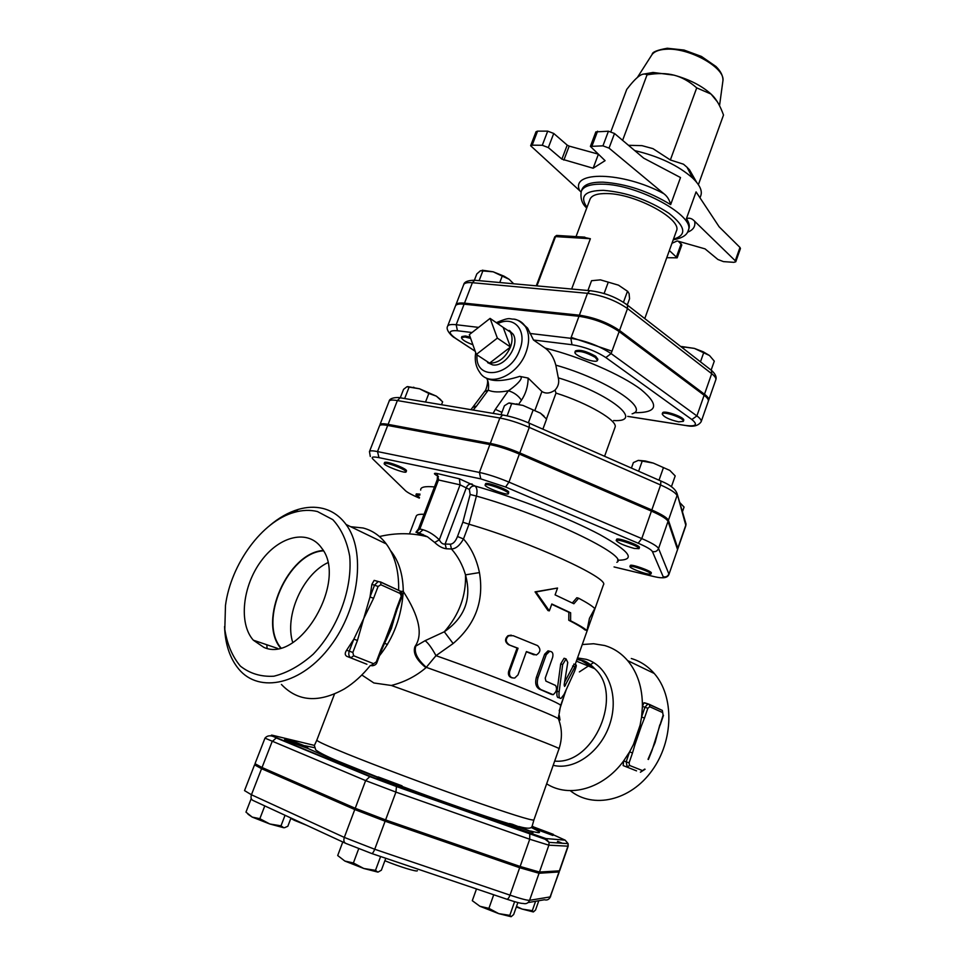 <?xml version="1.0" encoding="UTF-8"?>
<svg xmlns="http://www.w3.org/2000/svg" width="965" height="965" viewBox="0 0 965 965"><rect width="100%" height="100%" fill="white"/><g stroke="black" fill="none" stroke-linecap="round" stroke-linejoin="round"><path stroke-width="1.45" d="M532.005 826.354L553.295 834.351L531.92 826.51M553.295 834.351L552.909 835.461L531.124 827.451M513.754 825.497L509.556 823.543L512.319 824.243L533.054 832.252L513.754 825.497M533.054 832.252L532.632 833.458C533.018 834.279 508.302 825.111 509.134 824.749L509.556 823.543M378.328 776.994L402.031 785.824C402.429 786.668 377.062 777.356 377.918 776.97L378.328 776.994M402.031 785.824L401.573 787.054C401.971 787.91 376.591 778.598 377.448 778.2L377.918 776.97M294.084 741.639L307.775 747.103L284.989 738.792L294.084 741.639M307.775 747.103L307.34 748.249L284.542 739.95L284.989 738.792M533.38 911.949L522.21 909.09L532.306 910.671L533.38 911.949L535.563 909.995L538.784 900.731M516.504 906.425L522.21 909.09L516.311 906.991M511.124 916.714L498.748 913.638L509.81 915.351L511.124 916.714L513.657 914.555L517.867 902.552M479.931 906.28L488.905 908.355L498.748 913.638L479.931 906.28L472.295 900.683L476.493 888.934M378.123 872.046L381.38 870.189L385.783 858.259M363.793 868.488L375.494 870.358L377.785 872.083L363.793 868.488L344.831 861.045L353.395 862.963L363.793 868.488M342.78 841.999L337.702 855.533L344.831 861.045M280.996 825.835L283.782 827.753L269.778 823.977L280.996 825.835L285.037 815.28M251.177 798.718L245.966 812.132L252.215 817.102L259.838 818.694L269.778 823.977L252.215 817.102L247.981 814.195M284.518 827.717L287.823 826.281L290.972 818.03M535.587 901.286L532.306 910.671M493.718 894.76L488.905 908.355M514.622 901.66L509.81 915.351M358.678 848.79L353.395 862.963M380.608 856.51L375.494 870.358M264.784 805.908L259.838 818.694M306.544 825.232L294.482 820.371L298.752 821.625M290.947 818.103L294.482 820.371L290.815 818.429M261.575 768.695L354.77 809.538L385.119 821.215L374.722 849.26C373.491 852.3 372.442 853.711 371.561 853.458L345.977 843.47C343.926 842.578 343.371 840.563 344.312 837.415L251.443 794.762L244.531 790.6L254.555 764.859L261.575 768.695L251.443 794.762C250.55 797.717 251.117 799.635 253.168 800.528L345.217 843.121M549.616 898.21L559.23 871.938L539.049 873.277L519.677 867.716L385.119 821.215M559.23 871.938L558.12 870.997M256.594 764.931L254.555 764.859M520.871 866.739L505.6 861.456M388.183 820.841L365.361 812.458M384.191 463.49L384.613 462.416C386.096 461.704 390.729 462.886 398.533 465.974C403.804 468.242 406.47 469.846 406.53 470.787L406.12 471.873C405.843 474.068 382.924 465.311 384.191 463.49C385.674 462.79 390.318 463.972 398.111 467.06C403.382 469.328 406.048 470.932 406.12 471.873M485.13 484.961L485.564 483.803C485.672 481.523 506.975 489.002 508.712 491.933L508.459 493.622C508.133 496.119 483.755 487.06 485.13 484.961C485.238 482.681 506.553 490.16 508.29 493.091L508.459 493.622M616.189 540.521L616.587 539.387C616.768 536.986 640.796 545.551 639.433 547.529L639.035 548.663L634.246 548.446C624.174 545.635 618.155 542.993 616.189 540.521C616.358 538.132 640.386 546.685 639.035 548.663M629.928 566.552L630.302 565.514C630.398 563.488 652.473 571.328 651.303 572.981L650.941 574.018C649.107 574.633 644.15 573.379 636.056 570.219C631.978 568.481 629.94 567.263 629.928 566.552C630.024 564.525 652.111 572.378 650.941 574.018M419.473 497.421L415.939 494.888L416.325 493.887L420.016 494.14M661.7 577.745C665.524 577.963 667.925 576.877 668.914 574.489L677.913 548.53L668.419 520.268C667.249 517.771 661.713 514.345 651.821 509.978L519.797 452.911C508.977 448.315 499.146 445.142 490.317 443.393L388.111 424.359C383.202 423.466 380.487 423.575 379.969 424.684L379.957 425.3M385.59 819.936L395.927 792.096L529.725 839.236L548.868 845.183L568.18 846.184L559.628 870.816L539.471 872.046L520.123 866.474L385.59 819.936L355.241 808.284L262.034 767.513L255.013 763.701L264.977 738.129L365.626 780.601L395.927 792.096L396.482 786.342L371.006 776.704L277.413 738.068C271.527 735.607 269.959 734.703 272.709 735.318L314.409 745.402M642.606 74.281L653.112 72.459L674.077 75.174C689.287 79.383 701.579 85.644 710.952 93.967L717.357 101.795M698.383 184.677L723.509 115.028C720.312 106.186 716.645 99.672 712.508 95.475L710.988 94.039L696.718 87.875C689.3 81.374 681.748 77.14 674.077 75.174C666.417 73.135 657.406 73.038 647.045 74.86L646.803 74.715C644.656 73.449 642.063 73.943 639.011 76.175C635.875 78.43 631.785 82.833 626.755 89.395L610.905 131.638M628.468 145.293L642.014 145.655L652.967 148.646L670.361 159.973L696.718 87.875M670.361 159.973L683.485 164.207L687.032 167.271L692.689 178.103C678.323 165.485 658.999 156.318 634.741 150.6M689.058 171.155L689.529 169.864L696.682 182.361M596.828 152.965L596.213 153.556M699.999 197.849L700.855 195.497C702.448 190.708 699.734 184.918 692.689 178.103M689.529 169.864L687.032 167.271M622.618 140.335L647.045 74.86M694.631 221.262C692.074 218.452 689.336 217.571 686.417 218.645L696.067 191.89L719.166 226.835L739.974 247.45L735.282 260.779L694.631 221.262C695.681 226.341 693.304 229.996 687.49 232.227M735.282 260.779L735.752 261.805L733.87 262.335L723.448 261.611L717.924 259.501L705.053 248.874L677.189 240.936L671.978 243.289M669.348 250.55L677.177 257.824L666.767 257.703M563.862 160.106L569.181 146.113L567.215 145.124L561.883 159.129L593.137 168.236L605.079 160.66L590.387 146.403L602.944 145.848L609.036 148.115L614.512 133.496L643.679 158.151L680.506 177.548L670.663 204.616C669.469 199.803 667.177 196.16 663.811 193.675C622.727 171.432 569.579 170.636 579.748 190.744L581.039 192.047M609.036 148.115L663.811 193.675M561.883 159.129L548.325 147.597L553.741 133.46L547.71 131.144L542.294 145.269L548.325 147.597M542.294 145.269L532.161 145.172L537.565 131.131L536.033 131.735L530.641 145.751L532.161 145.172M579.748 190.744L530.641 145.751M576.033 236.606L590.001 199.297C591.702 195.256 597.432 193.338 607.19 193.567C635.935 193.772 682.858 219.562 676.381 231.081L644.765 318.571M593.137 168.236L598.36 154.328M569.181 146.113L598.083 154.074M677.177 257.824L681.821 244.929L678.286 241.25M614.512 133.496L608.433 131.216L595.851 131.891L590.387 146.403M537.565 131.131L547.71 131.144M553.741 133.46L567.215 145.124M735.752 261.805L740.445 248.5L739.974 247.45M678.672 421.862C669.24 419.679 663.751 417.037 662.219 413.961C662.786 410.644 684.981 418.4 683.341 421.343L678.672 421.862M662.219 413.961L662.581 412.936C663.148 409.606 685.343 417.363 683.702 420.318L683.341 421.343M595.26 357.364L597.492 360.319C596.672 364.119 573.15 355.482 574.983 352.056C579.145 350.392 585.912 352.165 595.26 357.364M574.983 352.056L575.381 350.971C579.555 349.294 586.31 351.067 595.67 356.266L597.89 359.233L597.492 360.319M681.435 346.495L694.354 348.389L680.844 346.592M709.516 355.53L694.354 348.389L703.22 351.791L709.516 355.53L714.293 361.139L711.193 369.981M627.31 304.928L629.554 298.764L629.083 293.505L627.479 291.273L618.481 285.158L627.901 291.514M600.459 279.862L618.481 285.158L600.459 279.862L591.557 280.706L587.926 290.513M700.481 361.839L703.666 352.792M683.437 348.606L684.04 346.905M604.102 293.529L608.3 282.118M623.474 302.238L627.479 291.273M472.886 344.746C465.6 342.02 461.801 339.632 461.487 337.581L464.949 337.002L470.631 338.377M461.487 337.581L461.885 336.556L465.347 335.977L470.172 337.075M502.222 276.111L493.175 271.804L504.08 276.195L509.086 279.247L502.222 276.111L499.761 282.528M513.694 283.794L509.086 279.247M482.223 270.212L493.175 271.804L480.474 270.731L476.831 273.915L474.394 280.248M479.098 280.658L483.043 270.405M708.406 400.704L708.672 400.222C709.142 398.714 707.743 396.712 704.486 394.239L619.542 330.464C607.757 322.551 594.38 317.461 579.386 315.193L464.503 303.155C459.473 302.66 456.602 303.251 455.866 304.904L455.745 305.447M582.414 236.992L590.375 238.729L555.538 236.594L557.324 235.472M419.353 498.121C412.224 495.081 407.604 492.62 405.493 490.727L372.96 459.135C370.898 456.952 372.9 456.457 378.968 457.639L480.775 478.869L479.412 472.44L489.882 444.551L387.689 425.444C382.779 424.552 380.065 424.648 379.547 425.758L369.462 451.584L370.307 456.457M489.882 444.551C498.712 446.312 508.543 449.485 519.375 454.069L651.423 511.112C661.315 515.479 666.851 518.905 668.021 521.389L677.563 549.567L668.914 574.489M438.46 476.541L437.495 476.433L437.217 479.689L460.076 484.828L469.376 489.448L470.136 494.478L462.85 522.21L469.002 524.224L476.408 496.082C477.53 491.221 477.096 487.868 475.094 486.046L459.424 478.785L437.133 473.513C433.502 472.922 433.526 473.658 437.193 475.733M361.827 674.993L373.877 682.979L391.332 685.464C404.456 682.122 415.999 676.212 425.975 667.708L435.987 655.669L453.14 643.534C475.456 624.415 484.225 600.761 479.448 572.583C476.565 558.964 471.246 547.758 463.477 538.965L469.002 524.224C530.702 542.089 610.013 578.445 603.415 584.887L575.176 664.523M586.985 630.567L589.458 618.312L594.802 608.517C592.208 605.984 586.829 602.558 578.662 598.228L573.873 603.752L555.092 594.874L557.553 588.035L535.997 591.967L549.338 610.857L551.811 603.994L570.641 612.787L570.617 620.772C578.855 624.958 584.32 628.215 586.985 630.567L584.814 629.831C582.197 627.527 576.841 624.343 568.771 620.254L568.855 612.305L551.715 604.271M549.338 610.857L547.987 610.568L535.044 591.859L557.553 588.035M572.341 602.98L576.829 597.733L578.662 598.228M550.605 694.028L539.363 689.119C535.84 686.984 534.851 683.027 536.395 677.225L544.658 654.198L548.011 650.856L549.954 651.291M512.077 677.864C509.013 677.008 507.867 674.837 508.639 671.326L517.083 648.046L508.543 644.68C504.804 642.014 504.599 639.023 507.94 635.718L511.233 635.151M533.766 654.692L526.347 651.761M559.604 697.876L558.88 697.623C557.143 697.985 556.54 695.825 557.058 691.145L560.689 663.908L564.091 658.263L565.261 658.649M564.682 682.014L574.163 664.173M520.907 322.117L527.566 328.112L533.5 340.018L545.08 348.063C550.146 351.694 553.729 357.388 555.828 365.156L558.301 377.834C559.41 382.417 558.313 386.519 555.008 390.137L556.009 393.093C588.385 403.237 618.541 421.066 615.007 427.362L604.585 456.288M704.124 395.264L696.887 415.927L611.11 353.6C599.229 345.832 585.803 340.742 570.834 338.305L578.988 316.291C593.97 318.571 607.359 323.661 619.144 331.562L704.124 395.264C707.381 397.749 708.78 399.739 708.31 401.247L701.157 421.717C701.603 420.282 700.18 418.352 696.887 415.927L691.845 419.522C698.165 424.745 696.054 426.723 685.524 425.456L627.769 416.373M475.166 351.188L455.902 338.546C447.832 332.756 448.351 330.151 457.446 330.754L456.18 324.723C451.162 324.18 448.303 324.686 447.603 326.242L455.468 305.917C456.204 304.264 459.087 303.685 464.105 304.18L578.988 316.291M510.039 330.923L510.955 332.539M682.436 511.776L684.064 507.071L679.71 502.5M638.299 460.377L645.247 460.968L653.269 463.079L638.299 460.377L633.378 462.597L631.424 468.073M669.831 470.413L653.269 463.079L669.831 470.413L675.198 475.926L671.411 486.722M509.303 402.96L522.921 405.397L508.615 403.105L504.406 405.758L501.028 414.757M542.873 429.172L546.588 419.1L540.424 413.153L544.079 416.168M540.424 413.153L522.921 405.397L540.424 413.153M441.5 404.745L442.633 401.814L436.349 396.132L440.752 399.703M428.834 393.467L419.534 388.786L436.349 396.132L428.834 393.467L425.517 402.055M407.616 386.579L419.534 388.786L406.892 386.76L403.551 389.353L400.282 397.761M659.011 480.196L663.293 468.049M638.613 471.234L642.135 461.318M507.108 415.831L511.655 403.672M528.386 422.803L532.994 410.402M404.661 398.545L409.076 387.182M415.939 494.888L419.835 495.202M490.087 318.39L497.361 338.112L476.324 354.445L469.316 334.65L490.087 318.39L503.163 327.376L510.497 347.014L497.361 338.112M503.163 327.376L510.328 332.069C512.536 336.146 512.596 341.128 510.497 347.014L489.593 363.13L476.324 354.445M510.497 347.014C505.479 357.846 498.519 363.214 489.593 363.13L482.765 358.654M509.134 330.416L513.091 334.155C520.231 344.722 505.009 367.484 492.56 364.879L487.615 362.647M486.251 378.063L486.251 378.063C493.103 381.887 504.261 381.32 519.713 376.362L528.169 378.075L541.92 391.501C545.78 393.925 550.146 393.479 555.008 390.137M501.921 412.369L495.347 409.353L493.055 413.418M518.712 404.202L521.45 400.234C518.35 395.614 513.995 392.453 508.386 390.741L495.347 409.353M519.713 376.362C525.479 377.508 513.368 387.665 508.386 390.741C499.725 392.49 493.019 392.297 488.266 390.149L484.611 391.549M472.959 407.302L476.638 405.939L488.266 390.149C488.99 385.023 488.423 381.066 486.565 378.28M473.115 410.065L476.638 405.939M562.667 664.547L559.145 691.857C558.639 696.573 559.278 698.744 561.051 698.371L564.018 694.486L574.452 671.616C576.129 667.358 576.648 665.09 576.009 664.825L564.597 686.441L564.175 684.824L567.77 662.473L566.069 658.914L562.667 664.547L560.689 663.908M509.315 644.801C505.491 642.123 505.25 639.132 508.579 635.826L513.187 635.694L537.577 645.609C541.027 649.083 540.605 652.207 536.299 655.006L526.408 651.58L518 674.873L514.767 678.033C510.678 678.202 508.953 676.043 509.617 671.568L518.06 648.251L508.543 644.68M517.083 648.046L518.06 648.251M552.607 657.479C553.524 653.534 552.535 651.484 549.616 651.339L546.262 654.656L537.988 677.707C536.456 683.522 537.493 687.502 541.1 689.673L553.174 694.691C556.54 691.857 557.348 688.793 555.599 685.476L545.888 681.097L545.213 678.142L552.607 657.479M568.771 620.254L570.617 620.772M568.855 612.305L570.641 612.787M535.044 591.859L535.997 591.967M391.392 624.97L393.262 622.353M379.426 536.54C395.891 532.704 411.898 532.777 427.447 536.781L415.939 532.222L419.835 529.001L418.508 528.868L416.349 531.703L427.447 536.781L434.672 542.451L439.316 539.821C433.213 533.85 426.711 530.243 419.835 529.001L438.593 479.689L437.133 473.513M434.672 542.451C438.544 546.166 442.428 548.265 446.325 548.771L445.13 544.031C442.875 544.441 440.945 543.042 439.316 539.821L460.076 484.828L459.424 478.785M446.325 548.771L451.439 548.989C455.854 548.783 459.871 545.442 463.477 538.965L457.482 536.504C455.577 541.365 453.212 543.922 450.378 544.2L445.13 544.031L466.433 487.446C467.699 484.78 469.617 483.646 472.162 484.044M469.376 489.448C470.643 486.782 472.548 485.648 475.094 486.046C516.154 497.59 569.181 518.277 599.832 534.622C630.41 551.703 636.321 560.231 617.564 560.219M450.378 544.2L451.439 548.989C457.82 556.154 462.512 564.766 465.504 574.851C471.933 598.553 464.865 617.528 444.298 631.785L425.095 640.688L414.938 646.61C412.731 652.943 416.41 659.976 425.975 667.708M479.448 572.583L465.504 574.851C466.155 595.9 459.099 614.874 444.298 631.785L453.14 643.534M379.486 655.73C393.623 637.986 401.549 616.551 403.274 591.424C403.032 574.344 398.786 560.762 390.548 550.653M423.068 529.761L417.218 534.719M409.45 533.898L416.265 516.034C416.796 514.659 419.389 514.092 424.045 514.309M576.974 659.457L581.075 660.386L594.693 668.673C623.945 694.547 594.018 765.088 554.67 761.083M559.205 710.819L564.609 694.354M559.977 719.721L559.314 715.692L558.53 716.066M394.19 618.541L391.428 628.444L382.984 646.779M414.938 646.61C423.261 634.777 419.365 616.382 403.274 591.424L400.427 591.268M327.702 562.74C302.612 574.633 284.301 616.032 292.745 642.521M280.827 647.768C257.981 620.869 288.306 552.68 323.396 550.846M323.191 550.484C288.04 552.668 257.788 620.688 280.417 647.877M263.891 647.394L253.349 640.205C238.427 623.559 242.541 585.936 261.177 560.967C279.573 535.696 308.426 528.892 321.671 548.084C348.172 580.46 299.826 663.763 263.891 647.394M317.449 511.546L332.804 519.653C341.26 528.748 346.893 540.919 349.692 556.178C352.647 588.529 337.883 628.673 313.191 654.222C300.356 665.561 287.244 672.895 273.879 676.212C260.996 676.948 249.814 673.57 240.357 666.091C232.348 656.526 227.161 644.306 224.809 629.445L225.472 605.501C230.912 563.85 262.275 521.124 294.192 512.391C302.371 510.027 310.115 509.737 317.449 511.546M224.568 626.538C225.147 644.15 229.863 658.335 238.741 669.071C259.296 693.98 301.888 684.559 330.573 645.911C359.511 607.588 365.964 550.919 346.061 524.478C339.897 516.142 332.189 510.799 322.937 508.459C315.169 506.577 306.954 506.878 298.294 509.399C288.414 512.355 278.813 517.795 269.5 525.732M370.355 665.428C362.442 675.295 353.781 683.124 344.372 688.926C318.8 703.171 297.823 701.688 281.43 684.462M267.1 648.299L266.798 644.753M366.917 664.258L346.773 656.309C344.794 655.066 344.734 653.052 346.592 650.253L353.841 639.144L363.721 618.553L370.017 596.961L371.887 584.344L374.155 580.375L377.966 581.473M350.657 526.697L363.057 527.988C372.309 530.376 380.053 535.696 386.29 543.934C394.938 555.744 399.052 571.22 398.642 590.351M394.347 617.974L397.278 608.843L396.567 608.445L393.455 618.227L394.239 618.372L392.067 625.477M385.59 641.182L384.963 640.603L380.789 650.024L381.525 650.374L392.055 625.477M662.653 712.58L662.34 710.433L647.889 703.992L649.445 704.559L649.759 706.73L662.653 712.58L663.112 715.162L652.063 750.3M582.257 644.548L593.596 643.739L604.56 645.501C613.499 648.094 621.183 653.124 627.624 660.591C637.551 672.545 642.485 687.816 642.413 706.404L641.592 716.995L644.487 718.069L647.853 708.274L649.759 706.73M647.853 708.274L642.413 706.404L643.957 702.773L647.889 703.992L644.958 707.2L641.592 716.995L640.085 725.222L641.375 725.945L644.487 718.069M648.408 759.479L652.111 750.203M632.497 752.953L634.922 744.727L633.486 744.401L629.59 751.88L626.188 761.795L629.096 762.869L632.497 752.953L629.59 751.88L623.643 760.915C603.282 788.863 569.169 798.369 546.648 783.809M659.807 724.848L655.102 742.543L648.034 759.31M640.085 725.222L633.486 744.401M636.526 770.866L623.161 765.583L623.643 760.915L626.188 761.795L627.166 766.982L629.578 765.462L629.096 762.869M643.957 702.773L645.838 703.352M553.186 765.305C575.056 770.782 601.762 750.915 610.266 722.701C619.048 694.486 607.431 665.331 586.153 659.312L577.516 657.937M631.303 658.516C640.169 661.122 647.829 666.103 654.258 673.474C674.318 696.211 673.835 740.565 652.026 770.553C630.459 800.769 593.089 809.177 570.243 790.649M579.374 671.905L593.62 662.581M380.861 584.742L380.741 582.197L378.171 581.533L374.553 585.128L370.017 596.961L373.588 598.288L378.111 586.443L380.861 584.742L400.21 593.511L400.053 591.002L380.391 581.871M357.436 640.483L353.841 639.144L349.233 651.146L352.84 652.473L357.436 640.483L363.721 618.553L373.588 598.288M415.903 645.826C413.732 652.159 417.23 659.336 426.385 667.382C482.404 687.128 549.809 713.4 558.301 718.587L560.593 705.668C564.453 704.317 496.722 676.948 435.987 655.669C431.813 647.949 428.183 642.955 425.095 640.688M670.663 204.616L670.663 204.616C648.649 191.227 626.14 183.748 603.125 182.168C591.147 181.975 584.102 184.387 582.004 189.405L581.268 191.359C580.194 198.368 582.028 203.917 586.744 207.994M553.162 834.713L565.164 840.153L545.913 838.561L396.482 786.342M532.077 826.209L533.356 826.728M314.095 747.598L304.94 745.74M530.545 830.998C542.028 833.965 542.511 832.916 531.98 827.861M401.717 786.656C444.274 802.542 480.1 815.184 509.194 824.58M307.353 748.201L336.58 761.252L377.701 777.549M550.617 896.726L550.315 896.895C549.097 899.537 547.131 900.49 544.417 899.754L528.036 902.589M558.952 872.046L550.315 896.895L529.58 900.321C528.253 903.204 526.106 904.241 523.163 903.433C521.257 903.602 515.841 902.191 506.927 899.223M539.049 873.277L529.58 900.321C527.324 900.49 520.798 898.765 510.015 895.146C508.844 898.125 507.711 899.44 506.613 899.127L371.815 853.543M519.677 867.716L510.015 895.146L374.722 849.26L344.312 837.415L354.77 809.538M417.363 870.695C417.628 872.312 398.774 866.546 384.878 860.72M480.775 478.869L505.612 487.023L638.191 543.223C646.562 546.841 651.291 549.604 652.388 551.534L663.208 576.744C663.546 578.156 660.35 578.071 653.607 576.491L614.054 566.938M504.611 415.312L400.246 397.797M651.266 55.765L652.183 54.342C654.728 51.278 659.409 49.577 666.224 49.227C688.913 47.526 724.751 67.417 722.978 80.385L722.749 82.073M686.417 218.645C689.058 222.541 689.891 225.907 688.889 228.729L688.178 230.695C696.332 216.389 637.986 184.219 602.377 184.17C590.399 183.965 583.355 186.354 581.268 191.359M586.997 207.318C579.326 196.209 584.802 190.551 603.415 190.346C626.394 192.228 648.178 199.827 668.757 213.156C685.657 226.473 687.225 235.134 673.474 239.139M681.181 243.759L676.537 256.678M592.1 145.739L597.576 131.204M608.433 131.216L602.944 145.848M710.011 369.233L711.507 370.403L711.688 373.684C714.908 376.217 716.283 378.28 715.777 379.872L708.672 400.222M625.935 303.939L627.419 305.109L627.515 308.559L711.688 373.684L704.486 394.239M591.497 290.827L474.708 280.26C467.953 280.308 464.274 281.78 463.683 284.687C464.442 282.95 467.35 282.287 472.38 282.709L474.708 280.26L476.421 280.417M715.777 379.872C716.874 377.122 715.451 373.962 711.507 370.403L627.419 305.109C616.502 297.136 603.969 292.323 589.82 290.682L587.492 293.312C602.486 295.423 615.827 300.501 627.515 308.559L619.542 330.464M464.503 303.155L472.38 282.709L587.492 293.312L579.386 315.193M611.991 351.188L571.183 337.388M584.826 237.149L556.588 235.424L554.766 236.811L555.538 236.594L536.938 285.893M571.642 289.042L590.375 238.729M470.136 494.478L476.408 496.082C544.694 515.057 630.314 556.286 616.84 562.293M391.332 685.464C460.028 709.854 564.766 749.455 559.037 748.731C562.438 738.406 562.185 728.358 558.301 718.587C560.46 719.806 560.641 720.3 558.868 720.059M559.037 748.731L533.886 819.985C531.715 820.781 509.387 813.748 466.927 798.887C426.433 784.605 376.736 765.957 347.014 753.918C326.761 745.692 316.701 741.096 316.834 740.131L334.493 694.04M533.5 340.018L572.004 344.722C584.561 346.797 595.827 351.067 605.827 357.557L691.845 419.522M634.198 412.706C657.551 412.923 659.819 405.191 641.001 389.51C621.424 374.661 579.639 356.519 545.08 348.063M457.446 330.754L472.03 332.527M684.378 520.449L686.019 523.995L685.789 525.829L677.913 548.53M685.789 525.829L686.019 523.995L677.297 494.261L685.789 525.213L677.9 547.951M660.217 480.679L660.928 481.04L660.615 484.973C670.458 489.388 675.922 492.922 677.044 495.588L668.419 520.268M529.327 423.165L529.278 427.386L660.615 484.973L651.821 509.978M677.297 494.261C675.898 489.315 670.446 484.9 660.928 481.04L529.894 423.466C520.159 419.184 511.064 416.373 502.632 415.034L499.846 418.014C508.688 419.63 518.507 422.754 529.278 427.386L519.797 452.911M388.111 424.359L397.375 400.559C392.453 399.751 389.715 399.956 389.148 401.163C389.715 397.013 399.86 397.327 400.149 397.785L397.375 400.559L499.846 418.014L490.317 443.393M455.902 338.546L454.467 337.678C452.283 336.725 445.239 329.933 447.603 326.242M478.592 327.388L456.18 324.723L464.105 304.18M701.157 421.717C698.431 425.698 693.69 427.025 686.935 425.734L685.524 425.456M619.144 331.562L611.11 353.6L605.827 357.557M529.869 333.456L570.834 338.305L572.004 344.722M613.619 420.547C645.501 422.453 609.784 393.31 558.301 377.834M546.467 418.943L556.009 393.093M541.92 391.501L534.996 410.161M555.828 365.156C605.417 379.004 650.784 408.931 632.099 413.816M475.697 352.671C474.491 360.331 475.842 366.869 479.726 372.285C488.845 388.014 517.988 375.783 526.082 352.177C529.652 342.02 529.447 333.504 525.442 326.616C522.897 322.66 519.339 320.235 514.779 319.355M497.759 323.661C514.031 315.085 527.566 330.512 519.749 349.776C510.328 377.375 474.551 381.006 477.048 354.915M521.45 400.234C525.744 393.841 527.988 386.446 528.169 378.075M557.058 691.145L559.145 691.857M572.607 665.995L574.79 666.755M564.139 685.078L565.381 685.512M508.639 671.326L509.617 671.568M532.909 654.463L534.26 654.825M544.658 654.198L546.262 654.656M536.395 677.225L537.988 677.707M539.363 689.119L541.1 689.673M550.376 693.944L552.354 694.607M371.006 776.704L369.836 776.608L365.626 780.601L355.241 808.284M277.413 738.068L276.255 737.948L272.106 741.627L262.034 767.513M520.123 866.474L529.725 839.236L529.773 833.471M539.471 872.046L548.868 845.183L549.073 842.361L545.913 838.561M559.338 870.925L567.915 846.245L568.096 843.639L565.164 840.153M562.354 843.253L557.686 841.323L557.131 842.903M405.493 490.727L403.081 488.374M378.968 457.639L377.508 451.572C372.623 450.595 369.933 450.595 369.462 451.584M505.612 487.023L508.953 482.114C498.073 477.566 488.218 474.334 479.412 472.44L377.508 451.572L387.689 425.444M654.499 576.708L653.607 576.491M652.388 551.534C655.259 552.173 657.322 551.172 658.552 548.506L668.878 573.97C667.744 576.419 665.85 577.335 663.208 576.744M638.191 543.223L641.761 538.579L508.953 482.114L519.375 454.069M668.021 521.389L658.552 548.506C657.31 546.202 651.713 542.897 641.761 538.579L651.423 511.112M462.85 522.21L457.482 536.504M387.496 644.548L384.589 643.269M420.692 490.124C420.27 487.096 424.865 486.034 434.467 486.927M663.112 715.162L662.34 710.433L649.095 704.257M644.692 769.093L640.398 772.217L645.066 769.262M623.161 765.583L636.405 770.818M642.799 770.709L629.578 765.462M634.922 744.727L641.375 725.945M648.408 704.004L644.753 702.858M371.887 584.344L378.111 586.443M400.21 593.511L401.693 597.178C402.091 593.366 401.549 591.304 400.053 591.002L380.741 582.197L374.155 580.375M400.994 596.78L396.567 608.445M346.592 650.253L349.233 651.146C348.269 654.342 348.835 656.538 350.946 657.732L353.685 655.766L352.84 652.473M380.789 650.024L376.302 661.857L377.038 662.183L381.525 650.374M376.302 661.857L370.837 665.597L372.43 665.741C374.987 665.368 376.519 664.173 377.038 662.183M373.564 663.667L353.685 655.766M346.773 656.309L366.676 664.173M393.455 618.227L384.963 640.603M719.528 105.692L722.978 80.385C723.038 75.789 720.71 71.169 715.994 66.513L701.422 56.428L683.992 50.035L667.249 48.25C657.201 50.071 652.183 52.098 652.183 54.342L637.383 77.465M652.545 72.484L646.803 74.715M673.232 239.815C681.978 238.234 686.959 235.195 688.178 230.695M703.22 351.791L703.895 352.84M463.683 284.687L455.866 304.904M554.766 236.811L536.275 285.833M560.593 705.668L565.985 690.445M316.834 740.131L314.373 745.499L315.736 749.926C319.632 752.845 327.328 756.693 338.824 761.469L377.834 777.175M533.886 819.985L532.282 825.678C532.234 828.706 527.795 828.995 518.953 826.523M509.448 823.869C481.173 815.135 445.299 802.615 401.838 786.318M645.247 460.968L643.679 461.391M517.144 403.816L516.408 404.009M413.828 387.23L412.899 387.423M513.091 334.155L510.328 332.069M455.757 338.522L475.202 351.284M627.708 416.397L685.608 425.517M527.566 328.112L525.442 326.616C521.016 321.767 517.119 319.258 513.754 319.125C508.989 319.294 510.678 316.508 496.3 322.66M485.081 390.909L470.932 409.691M487.108 379.004C488.929 381.851 485.359 391.802 485.069 390.921M389.148 401.163L379.969 424.684M573.825 664.053L576.009 664.825M564.091 658.263L566.069 658.914M508.579 635.826L507.94 635.718M548.011 650.856L549.616 651.339M264.977 738.129C267.607 735.113 271.358 735.053 276.255 737.948L369.836 776.608L396.736 786.656L545.116 839.248L549.073 842.361L568.096 843.639L568.18 846.184M403.237 488.519L405.638 490.847M423.068 534.453L420.909 535.334M577.07 659.179L583.21 660.615C586.768 661.652 590.604 664.342 594.693 668.661L576.382 661.122M437.217 479.689L418.508 528.868M253.349 640.193L277.691 648.444M294.192 512.391L298.294 509.399M346.061 524.478L386.29 543.934M663.474 715.367L660.169 725.041M627.624 660.591L654.258 673.474M401.693 597.178L397.278 608.843"/></g></svg>

